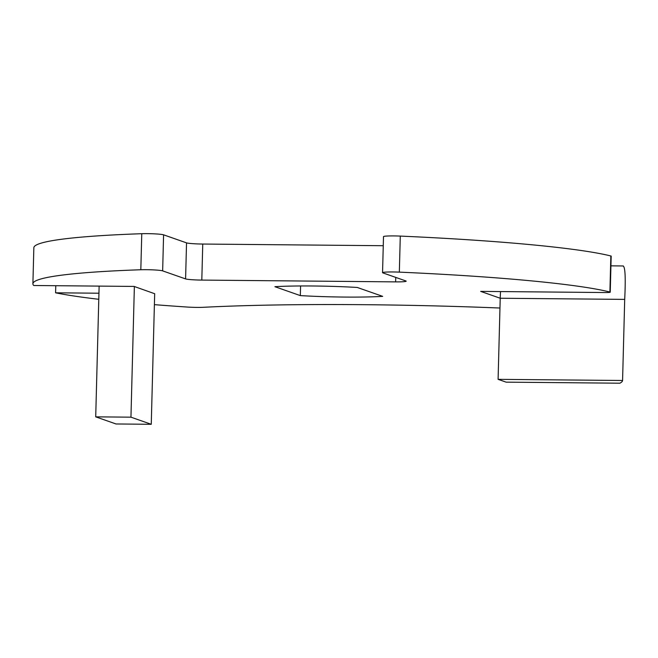 <?xml version="1.0" encoding="UTF-8"?>
<svg xmlns="http://www.w3.org/2000/svg" width="658" height="658" viewBox="0 0 658 658"><rect width="100%" height="100%" fill="white"/><g stroke="black" fill="none" stroke-linecap="round" stroke-linejoin="round"><path stroke-width="0.99" d="M610.237 292.185L611.183 256.143A6.777 0.502 -178.5 0 0 610.846 255.978L609.9 292.02A6.777 0.502 1.5 0 1 610.237 292.185A6.777 0.502 1.5 0 1 604.965 292.539L480.669 291.387L500.22 298.247L498.098 379.345L622.575 380.489L624.705 299.39C625.766 277.298 625.19 266.186 622.962 266.062M609.9 292.02A296.01 21.854 -178.5 0 0 399.34 272.132L400.286 236.09A296.01 21.854 1.5 0 1 610.846 255.978M140.82 269.747A296.01 21.854 -178.5 0 0 32.9 283.779L33.846 247.737A296.01 21.854 1.5 0 1 141.766 233.705L140.82 269.747A13.555 1.003 1.5 0 1 162.649 270.874L163.587 234.824A13.555 1.003 -178.5 0 0 141.766 233.705M163.587 234.824L186.535 242.868A13.555 1.003 -178.5 0 0 202.754 244.044L383.26 245.714M400.286 236.09A13.555 1.003 -178.5 0 0 383.499 236.625L382.553 272.667A13.555 1.003 1.5 0 1 399.34 272.132M32.9 283.779A296.01 21.854 -178.5 0 0 33.755 285.506L134.117 286.427L154.679 293.723M154.679 293.641L151.258 424.295L130.95 417.172L134.372 286.518M162.649 270.874L185.589 278.91A13.555 1.003 1.5 0 0 201.809 280.086L395.631 281.879A13.555 1.003 1.5 0 0 406.175 281.18A13.555 1.003 1.5 0 0 405.838 280.941L382.89 272.897A13.555 1.003 1.5 0 1 382.553 272.667M98.947 293.213L55.585 292.81A296.01 21.854 -178.5 0 0 98.79 299.291M154.391 304.646A296.01 21.854 -178.5 0 0 187.398 307.056A13.555 1.003 1.5 0 0 203.659 307.286A325.381 24.025 1.5 0 1 499.965 308.026M300.328 295.606L274.904 286.691A71.179 5.256 1.5 0 1 357.278 287.456L382.701 296.363A71.179 5.256 1.5 0 1 300.328 295.606L300.583 285.967M99.136 286.107A36.157 35.137 -70.7 0 0 99.128 286.197L95.714 416.851L130.95 417.172M151.258 424.295L116.014 423.966L95.714 416.851M55.585 292.81L55.774 285.712M624.705 299.39L500.22 298.247A36.157 8.069 -89.5 0 1 500.541 291.576M498.098 379.345L506.117 382.15L619.894 383.203A296.01 21.854 -178.5 0 0 622.575 380.489M185.589 278.91L186.535 242.868M395.631 281.879L395.746 277.405M201.809 280.086L202.754 244.044M610.928 265.848L623.34 265.964"/></g></svg>
